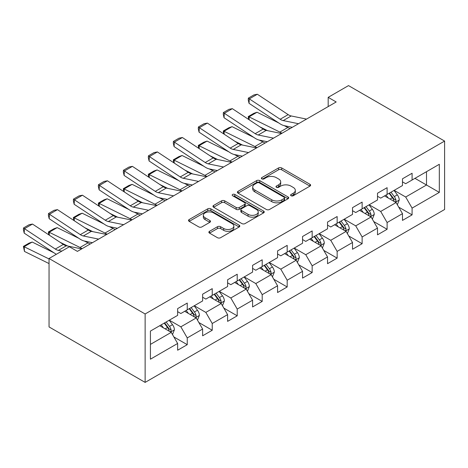 <?xml version="1.0" encoding="UTF-8"?>
<svg xmlns="http://www.w3.org/2000/svg" width="468" height="468" viewBox="0 0 468 468"><rect width="100%" height="100%" fill="white"/><g stroke="black" fill="none" stroke-linecap="round" stroke-linejoin="round"><path stroke-width="0.7" d="M291.067 195.747A1.556 0.901 0 0 0 293.266 195.747L309.968 186.106A2.223 1.281 0 0 0 310.623 185.199A2.223 1.281 0 0 0 309.968 184.293L281.678 167.953A2.223 1.281 0 0 0 278.53 167.953L261.828 177.6A1.556 0.901 0 0 0 261.378 178.232A1.556 0.901 0 0 0 261.828 178.87A1.556 0.901 0 0 0 264.034 178.87L266.193 177.624A7.114 4.107 0 0 1 276.255 177.624L278.612 178.981A7.114 4.107 0 0 1 280.695 181.888A7.114 4.107 0 0 1 278.612 184.79L276.448 186.036A1.556 0.901 0 0 0 275.991 186.673A1.556 0.901 0 0 0 276.448 187.311A1.556 0.901 0 0 0 278.653 187.311L280.812 186.059A7.114 4.107 0 0 1 290.874 186.059L293.231 187.422A7.114 4.107 0 0 1 295.314 190.324A7.114 4.107 0 0 1 293.231 193.231L291.067 194.477A1.556 0.901 0 0 0 290.61 195.115A1.556 0.901 0 0 0 291.067 195.747L291.067 194.477M209.524 231.303A2.223 1.281 0 0 0 208.874 232.21A2.223 1.281 0 0 0 209.524 233.117L217.462 237.697A2.223 1.281 0 0 0 220.609 237.697L239.154 226.992A2.223 1.281 0 0 0 239.809 226.085A2.223 1.281 0 0 0 239.154 225.178L210.863 208.839A2.223 1.281 0 0 0 207.716 208.839L189.171 219.55A2.223 1.281 0 0 0 188.516 220.457A2.223 1.281 0 0 0 189.171 221.364L198.76 226.898A2.223 1.281 0 0 0 201.901 226.898L209.839 222.318A2.223 1.281 0 0 0 210.489 221.411A2.223 1.281 0 0 0 209.839 220.504L205.083 217.755A5.949 3.434 0 0 1 203.346 215.327A5.949 3.434 0 0 1 207.014 212.156A5.949 3.434 0 0 1 213.496 212.899L232.122 223.657A5.949 3.434 0 0 1 233.865 226.085A5.949 3.434 0 0 1 230.192 229.256A5.949 3.434 0 0 1 223.71 228.513L220.609 226.717A2.223 1.281 0 0 0 217.462 226.717L209.524 231.303L209.524 233.117M444.6 141.079L348.514 85.603L328.179 97.35L336.182 101.971L77.395 251.38L69.387 246.759L49.046 258.5L145.133 313.975L444.6 141.079L444.6 209.5L145.133 382.397L145.133 313.975M266.351 209.477A2.223 1.281 0 0 0 269.492 209.477L288.042 198.765A2.223 1.281 0 0 0 288.692 197.859A2.223 1.281 0 0 0 288.042 196.952L259.746 180.619A2.223 1.281 0 0 0 256.604 180.619L238.054 191.324A2.223 1.281 0 0 0 237.405 192.231A2.223 1.281 0 0 0 238.054 193.138L266.351 209.477M233.257 196.086A1.556 0.901 0 0 1 234.831 196.303L234.831 194.454L263.601 211.062A2.223 1.281 0 0 1 264.25 211.969A2.223 1.281 0 0 1 263.601 212.881L245.051 223.587A2.223 1.281 0 0 1 241.909 223.587L213.613 207.254L213.613 205.434A2.223 1.281 0 0 0 212.963 206.347A2.223 1.281 0 0 0 213.613 207.254M213.613 205.434L221.551 200.854A2.223 1.281 0 0 1 224.693 200.854L236.17 207.476A2.223 1.281 0 0 0 239.312 207.476L244.577 204.44A2.223 1.281 0 0 0 245.232 203.533A2.223 1.281 0 0 0 244.577 202.626L232.631 195.723A1.556 0.901 0 0 1 232.175 195.092A1.556 0.901 0 0 1 233.14 194.261A1.556 0.901 0 0 1 234.831 194.454M173.88 336.954L187.253 344.67L187.253 337.919L202.626 329.045L202.626 335.796L212.232 330.25L212.232 323.499L227.606 314.625L227.606 321.37L237.217 315.824L237.217 309.073L252.591 300.199L252.591 306.95L262.197 301.404L262.197 294.653L277.571 285.778L277.571 292.523L287.182 286.978L287.182 280.227L302.556 271.352L302.556 278.103L312.162 272.557L312.162 265.806L327.536 256.932L327.536 263.677L337.147 258.131L337.147 251.38L352.521 242.506L352.521 249.257L362.127 243.711L362.127 236.96L377.5 228.086L377.5 234.831L387.106 229.285L387.106 222.534L402.48 213.66L402.48 220.41L412.092 214.859L412.092 208.114L439.317 192.395L439.317 164.286L426.506 171.686L426.506 185L439.317 192.395M187.253 344.67L177.641 350.222L177.641 343.471L150.421 359.19L150.421 331.081L177.641 315.362L177.641 308.611L187.253 303.065L187.253 309.816L202.626 300.942L202.626 294.191L212.232 288.645L212.232 295.39L227.606 286.515L227.606 279.765L237.217 274.219L237.217 280.97L252.591 272.089L252.591 265.344L262.197 259.793L262.197 266.544L277.571 257.669L277.571 250.918L287.182 245.372L287.182 252.123L302.556 243.243L302.556 236.498L312.162 230.946L312.162 237.697L327.536 228.823L327.536 222.072L337.147 216.526L337.147 223.277L352.521 214.397L352.521 207.652L362.127 202.1L362.127 208.851L377.5 199.976L377.5 193.225L387.106 187.68L387.106 194.431L402.48 185.55L402.48 178.805L412.092 173.254L412.092 180.004L439.317 164.286M184.69 311.296L196.221 317.953L180.847 326.828L169.317 320.17M177.641 311.665L180.847 313.513L187.253 309.816M180.847 326.828L187.253 337.919M196.221 317.953L202.626 329.045M209.67 296.87L221.2 303.527L205.826 312.402L194.296 305.744M202.626 297.238L205.826 299.087L212.232 295.39M205.826 312.402L212.232 323.499M221.2 303.527L227.606 314.625M234.655 282.45L246.186 289.107L230.812 297.981L219.281 291.324M227.606 282.818L230.812 284.667L237.217 280.97M230.812 297.981L237.217 309.073M246.186 289.107L252.591 300.199M259.635 268.024L271.165 274.681L255.791 283.555L244.261 276.898M252.591 268.392L255.791 270.241L262.197 266.544M255.791 283.555L262.197 294.653M271.165 274.681L277.571 285.778M284.62 253.603L296.15 260.261L280.777 269.135L269.246 262.478M277.571 253.972L280.777 255.82L287.182 252.123M280.777 269.135L287.182 280.227M296.15 260.261L302.556 271.352M309.6 239.177L321.13 245.835L305.756 254.709L294.226 248.052M302.556 239.546L305.756 241.394L312.162 237.697M305.756 254.709L312.162 265.806M321.13 245.835L327.536 256.932M334.579 224.757L346.115 231.408L330.741 240.289L319.211 233.631M327.536 225.126L330.741 226.974L337.147 223.277M330.741 240.289L337.147 251.38M346.115 231.408L352.521 242.506M359.564 210.331L371.095 216.988L355.721 225.863L344.191 219.205M352.521 210.699L355.721 212.548L362.127 208.851M355.721 225.863L362.127 236.96M371.095 216.988L377.5 228.086M384.544 195.905L396.074 202.562L380.7 211.442L369.17 204.785M377.5 196.279L380.7 198.128L387.106 194.431M380.7 211.442L387.106 222.534M396.074 202.562L402.48 213.66M414.976 178.343L426.506 185L405.686 197.016L394.155 190.359M402.48 181.853L405.686 183.702L412.092 180.004M405.686 197.016L412.092 208.114M49.046 258.5L49.046 326.921L145.133 382.397M328.179 97.35L328.179 106.593M150.421 344.395L171.235 332.374L159.705 325.716M171.235 332.374L177.641 343.471M398.718 207.143L412.092 214.859M373.739 221.563L387.106 229.285M348.754 235.989L362.127 243.711M323.774 250.409L337.147 258.131M298.789 264.835L312.162 272.557M273.809 279.256L287.182 286.978M248.824 293.682L262.197 301.404M223.844 308.108L237.217 315.824M198.859 322.528L212.232 330.25M291.693 195.969L293.231 195.08A7.114 4.107 0 0 0 295.314 192.178L295.314 190.324M280.695 181.888L280.695 183.737A7.114 4.107 0 0 1 278.612 186.638L277.074 187.528M309.939 186.124L281.678 169.808A2.223 1.281 0 0 0 278.53 169.808L262.454 179.086M288.013 198.783L259.746 182.467A2.223 1.281 0 0 0 256.604 182.467L238.083 193.155M284.111 198.496A1.556 0.901 0 0 0 284.567 197.859A1.556 0.901 0 0 0 284.111 197.221L259.278 182.883A1.556 0.901 0 0 0 257.078 182.883L254.797 184.199A7.114 4.107 0 0 0 252.714 187.106A7.114 4.107 0 0 0 254.797 190.008L271.773 199.813A7.114 4.107 0 0 0 281.835 199.813L284.111 198.496L284.111 200.345A1.556 0.901 0 0 0 284.567 199.707L284.567 197.859M252.714 187.106L252.714 188.955A7.114 4.107 0 0 0 254.797 191.857L254.797 190.008M284.111 200.345L281.835 201.661A7.114 4.107 0 0 1 271.773 201.661L254.797 191.857M213.642 207.271L221.551 202.702L221.551 200.854M245.232 203.533L245.232 205.382A2.223 1.281 0 0 1 244.577 206.289L239.312 209.331A2.223 1.281 0 0 1 236.17 209.331L224.693 202.702A2.223 1.281 0 0 0 221.551 202.702M234.831 196.303L263.572 212.893M248.075 214.356A5.949 3.434 0 0 0 254.557 215.099A5.949 3.434 0 0 0 258.231 211.928A5.949 3.434 0 0 0 256.487 209.5L249.924 205.709A2.223 1.281 0 0 0 246.782 205.709L241.511 208.751A2.223 1.281 0 0 0 240.862 209.658A2.223 1.281 0 0 0 241.511 210.565L248.075 214.356L248.075 216.204A5.949 3.434 0 0 0 254.557 216.947A5.949 3.434 0 0 0 258.231 213.777L258.231 211.928M240.862 209.658L240.862 211.507A2.223 1.281 0 0 0 241.511 212.413L241.511 210.565M248.075 216.204L241.511 212.413M233.865 226.085L233.865 227.934A5.949 3.434 0 0 1 230.192 231.104A5.949 3.434 0 0 1 223.71 230.361L220.609 228.565A2.223 1.281 0 0 0 217.462 228.565L209.553 233.134M203.346 215.327L203.346 217.175A5.949 3.434 0 0 0 205.083 219.603L205.083 217.755M209.81 222.335L205.083 219.603M239.125 227.009L210.863 210.688A2.223 1.281 0 0 0 207.716 210.688L189.201 221.382M397.344 204.756L399.245 199.959A6.002 3.463 -120 0 0 397.332 194.846L394.027 190.435M248.648 119.445L248.239 116.573L253.843 113.338L257.037 112.238L278.776 122.973M284.175 125.64L287.884 127.471A16.988 9.805 60 0 1 289.926 128.677M388.264 198.052L386.018 195.057M257.037 112.238L249.029 116.86L279.876 132.093A16.988 9.805 60 0 1 281.917 133.298M248.239 116.573L249.029 116.86L249.21 119.814M267.608 130.666L259.787 126.81M395.15 202.03L395.875 201.258L396.004 200.21A6.002 3.463 -120 0 0 394.29 196.601L390.985 192.19M389.481 193.062L393.149 197.952A3.06 1.767 60 0 1 393.705 198.882L396.004 200.21M389.06 193.302L392.365 197.712A6.002 3.463 60 0 1 394.085 201.322M298.508 123.722L283.199 120.586A11.326 6.54 60 0 1 280.162 119.252L249.315 98.871L249.029 103.311L279.876 123.698A16.988 9.805 -120 0 0 284.427 125.693L292.295 127.308M306.511 119.1L291.207 115.959A11.326 6.54 60 0 1 288.171 114.631L257.324 94.243L249.315 98.871L248.356 98.134L253.96 94.899L257.324 94.243M249.029 103.311L248.239 99.912L248.356 98.134M372.358 219.182L374.265 214.379A6.002 3.463 -120 0 0 372.347 209.272L369.041 204.855M223.669 133.866L223.259 130.999L228.864 127.758L232.052 126.658L253.796 137.393M259.196 140.061L262.899 141.892A16.988 9.805 60 0 1 264.941 143.103M363.285 212.478L361.039 209.483M232.052 126.658L224.049 131.28L254.896 146.513A16.988 9.805 60 0 1 256.938 147.724M223.259 130.999L224.049 131.28L224.225 134.24M242.623 145.092L234.807 141.231M370.165 216.45L370.896 215.684L371.025 214.636A6.002 3.463 -120 0 0 369.305 211.027L365.999 206.616M364.496 207.482L368.164 212.378A3.06 1.767 60 0 1 368.72 213.309L371.025 214.636M364.081 207.722L367.386 212.139A6.002 3.463 60 0 1 369.106 215.748M347.379 233.602L349.28 228.805A6.002 3.463 -120 0 0 347.367 223.692L344.062 219.281M198.684 148.292L198.274 145.419L203.878 142.184L207.072 141.084L228.811 151.819M234.211 154.487L237.919 156.318A16.988 9.805 60 0 1 239.961 157.523M338.3 226.898L336.053 223.903M207.072 141.084L199.064 145.706L229.911 160.939A16.988 9.805 60 0 1 231.952 162.15M198.274 145.419L199.064 145.706L199.245 148.66M217.643 159.518L209.828 155.657M345.185 230.876L345.91 230.104L346.045 229.057A6.002 3.463 -120 0 0 344.325 225.447L341.02 221.036M339.516 221.908L343.184 226.799A3.06 1.767 60 0 1 343.74 227.729L346.045 229.057M339.095 222.148L342.4 226.559A6.002 3.463 60 0 1 344.12 230.168M273.523 138.148L258.219 135.006A11.326 6.54 60 0 1 255.183 133.678L224.336 113.291L224.049 117.737L254.896 138.124A16.988 9.805 -120 0 0 259.447 140.119L267.316 141.734M281.531 133.526L266.222 130.385A11.326 6.54 60 0 1 263.191 129.057L232.344 108.67L224.336 113.291L223.371 112.56L228.981 109.325L232.344 108.67M224.049 117.737L223.259 114.338L223.371 112.56M248.543 152.568L233.234 149.432A11.326 6.54 60 0 1 230.197 148.099L199.35 127.717L199.064 132.157L229.911 152.545A16.988 9.805 -120 0 0 234.462 154.539L242.336 156.154M256.546 147.946L241.242 144.805A11.326 6.54 60 0 1 238.206 143.477L207.359 123.09L199.35 127.717L198.391 126.98L203.995 123.745L207.359 123.09M199.064 132.157L198.274 128.758L198.391 126.98M322.394 248.028L324.301 243.225A6.002 3.463 -120 0 0 322.388 238.118L319.082 233.702M173.704 162.718L173.295 159.845L178.899 156.604L182.087 155.505L203.832 166.245M209.231 168.907L212.934 170.738A16.988 9.805 60 0 1 214.976 171.949M313.32 241.324L311.074 238.329M182.087 155.505L174.084 160.126L204.931 175.36A16.988 9.805 60 0 1 206.973 176.571M173.295 159.845L174.084 160.126L174.26 163.086M192.658 173.938L184.842 170.077M320.2 245.296L320.931 244.53L321.06 243.483A6.002 3.463 -120 0 0 319.34 239.873L316.035 235.462M314.531 236.328L318.199 241.225A3.06 1.767 60 0 1 318.755 242.155L321.06 243.483M314.116 236.568L317.421 240.985A6.002 3.463 60 0 1 319.141 244.594M297.414 262.449L299.315 257.652A6.002 3.463 -120 0 0 297.402 252.539L294.097 248.128M148.719 177.138L148.309 174.266L153.913 171.031L157.108 169.931L178.846 180.666M184.246 183.333L187.955 185.164A16.988 9.805 60 0 1 189.996 186.369M288.335 255.75L286.088 252.749M157.108 169.931L149.099 174.552L179.946 189.786A16.988 9.805 60 0 1 181.988 190.997M148.309 174.266L149.099 174.552L149.28 177.507M167.679 188.364L159.863 184.503M295.22 259.722L295.946 258.956L296.08 257.909A6.002 3.463 -120 0 0 294.36 254.294L291.055 249.883M289.552 250.754L293.22 255.645A3.06 1.767 60 0 1 293.775 256.575L296.08 257.909M289.13 250.994L292.436 255.405A6.002 3.463 60 0 1 294.156 259.015M272.429 276.875L274.336 272.072A6.002 3.463 -120 0 0 272.423 266.965L269.118 262.554M123.739 191.564L123.33 188.692L128.934 185.451L132.122 184.351L153.867 195.092M159.266 197.753L162.969 199.584A16.988 9.805 60 0 1 165.011 200.795M263.355 270.171L261.109 267.175M132.122 184.351L124.119 188.973L154.966 204.206A16.988 9.805 60 0 1 157.008 205.417M123.33 188.692L124.119 188.973L124.295 191.933M142.699 202.784L134.878 198.923M270.235 274.143L270.966 273.376L271.095 272.329A6.002 3.463 -120 0 0 269.381 268.72L266.076 264.309M264.566 265.175L268.234 270.071A3.06 1.767 60 0 1 268.79 271.001L271.095 272.329M264.151 265.414L267.456 269.831A6.002 3.463 60 0 1 269.176 273.441M223.558 166.994L208.254 163.853A11.326 6.54 60 0 1 205.218 162.525L174.371 142.137L174.084 146.583L204.931 166.971A16.988 9.805 -120 0 0 209.483 168.966L217.351 170.58M231.566 162.373L216.257 159.231A11.326 6.54 60 0 1 213.227 157.903L182.38 137.516L174.371 142.137L173.412 141.406L179.016 138.171L182.38 137.516M174.084 146.583L173.295 143.185L173.412 141.406M198.578 181.414L183.269 178.279A11.326 6.54 60 0 1 180.239 176.945L149.391 156.564L149.099 161.004L179.946 181.391A16.988 9.805 -120 0 0 184.497 183.386L192.371 185M206.581 176.793L191.277 173.657A11.326 6.54 60 0 1 188.241 172.323L157.394 151.936L149.391 156.564L148.426 155.826L154.03 152.591L157.394 151.936M149.099 161.004L148.309 157.605L148.426 155.826M173.593 195.84L158.289 192.699A11.326 6.54 60 0 1 155.253 191.371L124.406 170.984L124.119 175.43L154.966 195.817A16.988 9.805 -120 0 0 159.518 197.812L167.386 199.426M181.602 191.219L166.292 188.077A11.326 6.54 60 0 1 163.262 186.75L132.415 166.362L124.406 170.984L123.447 170.253L129.051 167.017L132.415 166.362M124.119 175.43L123.33 172.031L123.447 170.253M247.449 291.295L249.356 286.498A6.002 3.463 -120 0 0 247.437 281.385L244.132 276.974M98.754 205.984L98.344 203.112L103.954 199.877L107.143 198.777L128.881 209.512M134.281 212.179L137.99 214.011A16.988 9.805 60 0 1 140.031 215.216M238.37 284.597L236.124 281.596M107.143 198.777L99.134 203.399L129.981 218.632A16.988 9.805 60 0 1 132.023 219.843M98.344 203.112L99.134 203.399L99.315 206.353M117.714 217.21L109.898 213.349M245.255 288.569L245.981 287.802L246.115 286.755A6.002 3.463 -120 0 0 244.395 283.146L241.09 278.729M239.587 279.601L243.255 284.491A3.06 1.767 60 0 1 243.81 285.421L246.115 286.755M239.171 279.841L242.477 284.251A6.002 3.463 60 0 1 244.191 287.861M148.613 210.267L133.304 207.125A11.326 6.54 60 0 1 130.274 205.791L99.427 185.41L99.134 189.85L129.981 210.237A16.988 9.805 -120 0 0 134.532 212.232L142.407 213.847M156.622 205.639L141.313 202.504A11.326 6.54 60 0 1 138.276 201.17L107.429 180.788L99.427 185.41L98.461 184.679L104.066 181.438L107.429 180.788M99.134 189.85L98.344 186.451L98.461 184.679M222.464 305.721L224.371 300.918A6.002 3.463 -120 0 0 222.458 295.811L219.153 291.4M73.774 220.41L73.365 217.538L78.969 214.303L82.157 213.197L103.902 223.938M109.301 226.6L113.01 228.431A16.988 9.805 60 0 1 115.046 229.642M213.39 299.017L211.144 296.022M82.157 213.197L74.155 217.825L105.002 233.052A16.988 9.805 60 0 1 107.043 234.263M73.365 217.538L74.155 217.825L74.33 220.779M92.734 231.631L84.913 227.77M220.27 302.989L221.001 302.223L221.13 301.176A6.002 3.463 -120 0 0 219.416 297.566L216.111 293.155M214.607 294.021L218.269 298.917A3.06 1.767 60 0 1 218.825 299.848L221.13 301.176M214.186 294.267L217.491 298.678A6.002 3.463 60 0 1 219.211 302.287M123.628 224.687L108.324 221.545A11.326 6.54 60 0 1 105.288 220.217L74.441 199.83L74.155 204.276L105.002 224.663A16.988 9.805 -120 0 0 109.553 226.658L117.421 228.273M131.637 220.065L116.333 216.924A11.326 6.54 60 0 1 113.297 215.596L82.45 195.209L74.441 199.83L73.482 199.099L79.086 195.864L82.45 195.209M74.155 204.276L73.365 200.877L73.482 199.099M197.484 320.141L199.391 315.344A6.002 3.463 -120 0 0 197.473 310.231L194.167 305.82M48.789 234.831L48.38 231.958L53.99 228.723L57.178 227.624L78.922 238.358M84.316 241.026L88.025 242.857A16.988 9.805 60 0 1 90.067 244.062M188.405 313.443L186.165 310.442M57.178 227.624L49.169 232.245L80.016 247.478A16.988 9.805 60 0 1 82.058 248.689M48.38 231.958L49.169 232.245L49.351 235.199M67.749 246.057L59.933 242.196M195.291 317.415L196.016 316.649L196.15 315.602A6.002 3.463 -120 0 0 194.431 311.992L191.125 307.575M189.622 308.447L193.29 313.338A3.06 1.767 60 0 1 193.846 314.268L196.15 315.602M189.207 308.687L192.512 313.098A6.002 3.463 60 0 1 194.226 316.707M98.649 239.113L83.339 235.971A11.326 6.54 60 0 1 80.309 234.643L49.462 214.256L49.169 218.696L80.016 239.084A16.988 9.805 -120 0 0 84.568 241.078L92.442 242.693M106.657 234.486L91.348 231.35A11.326 6.54 60 0 1 88.312 230.016L57.465 209.635L49.462 214.256L48.496 213.525L54.101 210.284L57.465 209.635M49.169 218.696L48.38 215.298L48.496 213.525M172.505 334.567L174.406 329.764A6.002 3.463 -120 0 0 172.493 324.657L169.188 320.247M32.198 242.044L24.19 246.671L24.476 251.445L23.4 246.384L29.004 243.149L32.198 242.044L53.937 252.784M163.426 327.863L161.179 324.868M23.4 246.384L49.046 258.944M49.046 263.578L24.476 251.445M170.305 331.841L171.036 331.069L171.165 330.022A6.002 3.463 -120 0 0 169.451 326.412L166.146 322.002M164.642 322.867L168.304 327.764A3.06 1.767 60 0 1 168.86 328.694L171.165 330.022M164.221 323.113L167.526 327.524A6.002 3.463 60 0 1 169.246 331.133M61.852 251.111L58.36 250.392A11.326 6.54 60 0 1 55.323 249.064L24.476 228.676L24.19 233.122L55.037 253.51A16.988 9.805 -120 0 0 56.341 254.288M81.672 248.912L66.368 245.77A11.326 6.54 60 0 1 63.332 244.442L32.485 224.055L24.476 228.676L23.517 227.945L29.121 224.71L32.485 224.055M24.19 233.122L23.4 229.724L23.517 227.945M293.231 195.08L293.231 193.231M276.448 187.311L276.448 186.036M278.612 186.638L278.612 184.79M261.828 178.87L261.828 177.6M278.53 169.808L278.53 167.953M281.678 169.808L281.678 167.953M309.968 186.106L309.968 184.293M238.054 193.138L238.054 191.324M256.604 182.467L256.604 180.619M259.746 182.467L259.746 180.619M288.042 198.765L288.042 196.952M271.773 201.661L271.773 199.813M281.835 201.661L281.835 199.813M224.693 202.702L224.693 200.854M236.17 209.331L236.17 207.476M239.312 209.331L239.312 207.476M244.577 206.289L244.577 204.44M263.601 212.881L263.601 211.062M217.462 228.565L217.462 226.717M220.609 228.565L220.609 226.717M223.71 230.361L223.71 228.513M209.839 222.318L209.839 220.504M189.171 221.364L189.171 219.55M207.716 210.688L207.716 208.839M210.863 210.688L210.863 208.839M239.154 226.992L239.154 225.178M395.483 202.223L399.21 200.076M394.29 196.601L397.332 194.846M390.019 199.07L392.365 197.712M287.884 127.471L279.876 132.093M283.199 120.586L291.207 115.959M280.162 119.252L288.171 114.631M370.504 216.643L374.224 214.496M369.305 211.027L372.347 209.272M365.04 213.49L367.386 212.139M262.899 141.892L254.896 146.513M345.519 231.069L349.245 228.922M344.325 225.447L347.367 223.692M340.055 227.916L342.4 226.559M237.919 156.318L229.911 160.939M258.219 135.006L266.222 130.385M255.183 133.678L263.191 129.057M233.234 149.432L241.242 144.805M230.197 148.099L238.206 143.477M320.539 245.495L324.26 243.342M319.34 239.873L322.388 238.118M315.075 242.336L317.421 240.985M212.934 170.738L204.931 175.36M295.554 259.916L299.28 257.769M294.36 254.294L297.402 252.539M290.09 256.762L292.436 255.405M187.955 185.164L179.946 189.786M270.574 274.342L274.295 272.189M269.381 268.72L272.423 266.965M265.11 271.183L267.456 269.831M162.969 199.584L154.966 204.206M208.254 163.853L216.257 159.231M205.218 162.525L213.227 157.903M183.269 178.279L191.277 173.657M180.239 176.945L188.241 172.323M158.289 192.699L166.292 188.077M155.253 191.371L163.262 186.75M245.589 288.762L249.315 286.615M244.395 283.146L247.437 281.385M240.125 285.609L242.477 284.251M137.99 214.011L129.981 218.632M133.304 207.125L141.313 202.504M130.274 205.791L138.276 201.17M220.609 303.188L224.33 301.035M219.416 297.566L222.458 295.811M215.145 300.029L217.491 298.678M113.01 228.431L105.002 233.052M108.324 221.545L116.333 216.924M105.288 220.217L113.297 215.596M195.624 317.608L199.35 315.461M194.431 311.992L197.473 310.231M190.16 314.455L192.512 313.098M88.025 242.857L80.016 247.478M83.339 235.971L91.348 231.35M80.309 234.643L88.312 230.016M170.644 332.034L174.365 329.881M169.451 326.412L172.493 324.657M165.181 328.875L167.526 327.524M58.36 250.392L66.368 245.77M55.323 249.064L63.332 244.442"/></g></svg>
